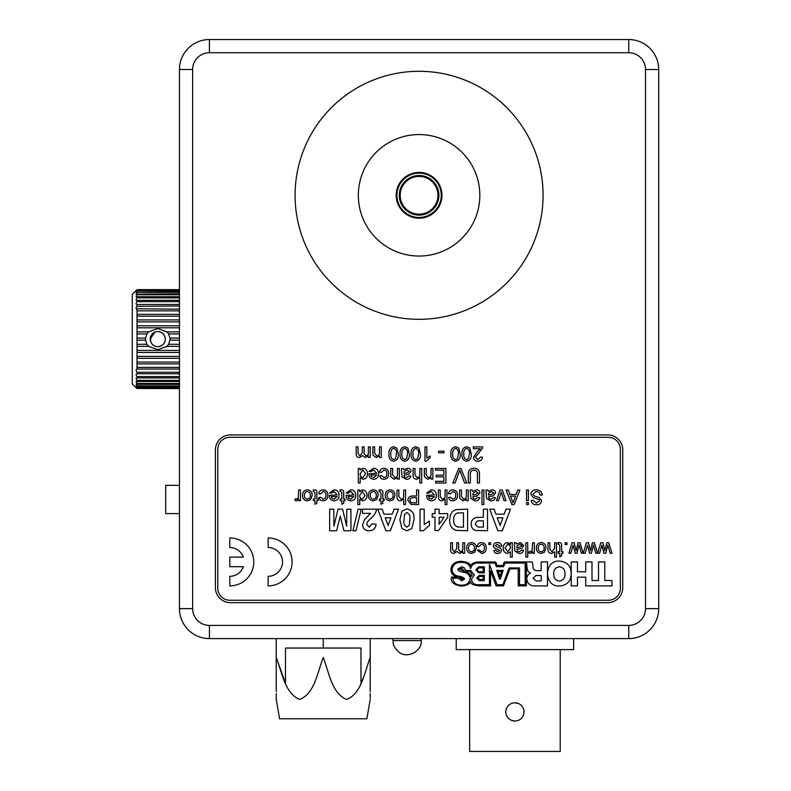 <?xml version="1.0" encoding="UTF-8"?>
<svg xmlns="http://www.w3.org/2000/svg" width="791" height="791" viewBox="0 0 791 791"><rect width="100%" height="100%" fill="white"/><g stroke="black" fill="none" stroke-linecap="round" stroke-linejoin="round"><path stroke-width="1.19" d="M396.202 195.298A22.88 22.88 0 0 0 419.082 218.187A22.88 22.88 0 0 0 441.971 195.298A22.88 22.88 0 0 0 419.082 172.418A22.88 22.88 0 0 0 396.202 195.298M403.519 39.55L434.655 39.55M358.343 195.298A60.739 60.739 0 0 0 419.082 256.047A60.739 60.739 0 0 0 479.83 195.298A60.739 60.739 0 0 0 419.082 134.559A60.739 60.739 0 0 0 358.343 195.298M543.081 195.298A123.999 123.999 0 0 0 419.082 71.299A123.999 123.999 0 0 0 295.083 195.298A123.999 123.999 0 0 0 419.082 319.307A123.999 123.999 0 0 0 543.081 195.298M209.417 625.414L209.417 638.594A29.949 29.949 0 0 1 179.468 608.635L179.468 69.499A29.949 29.949 0 0 1 209.417 39.55L628.746 39.55A29.949 29.949 0 0 1 658.705 69.499L658.705 608.635A29.949 29.949 0 0 1 628.746 638.594L209.417 638.594A29.949 29.949 0 0 1 179.468 608.635L192.648 608.635A16.769 16.769 0 0 0 209.417 625.414L628.746 625.414A16.769 16.769 0 0 0 645.525 608.635L645.525 69.499A16.769 16.769 0 0 0 628.746 52.73L209.417 52.73A16.769 16.769 0 0 0 192.648 69.499L192.648 608.635M230.389 602.653L607.785 602.653A14.98 14.98 0 0 0 622.754 587.673L622.754 449.891A14.98 14.98 0 0 0 607.785 434.921L230.389 434.921A14.98 14.98 0 0 0 215.409 449.891L215.409 587.673A14.98 14.98 0 0 0 230.389 602.653M137.011 301.638L137.021 301.628C135.805 303.418 135.805 304.367 137.021 304.466L137.021 305.979C135.805 307.778 135.805 308.846 137.021 309.172L137.021 340.16L145.564 340.16L145.564 338.073L137.021 338.073M136.754 306.344L179.468 305.979M154.868 332.151L150.221 339.121C150.676 343.709 153.187 346.221 157.775 346.666C162.353 346.221 164.864 343.699 165.319 339.121C164.874 334.534 162.363 332.022 157.775 331.567A7.544 7.544 0 0 0 150.221 339.121A7.544 7.544 0 0 0 157.775 346.666A7.544 7.544 0 0 0 165.319 339.121A7.544 7.544 0 0 0 157.775 331.567M179.468 331.874L167 331.874L157.775 328.552L148.54 331.874L137.021 331.874M167 331.874L168.592 333.94L179.468 333.94M179.468 338.073L169.976 338.073L168.592 333.94M169.976 338.073L169.976 340.16L179.468 340.16M179.468 344.293L168.592 344.293L169.976 340.16M168.592 344.293L167 346.359L179.468 346.359M148.54 346.359L146.948 344.293L137.021 344.293L137.021 346.359L148.54 346.359L157.775 349.681L167 346.359M136.072 387.699L132.295 383.932L132.295 294.311L136.072 290.534M136.883 304.466L179.468 304.466M179.468 289.635L137.021 289.635C135.805 290.791 135.805 290.791 137.021 289.635C135.805 290.791 135.805 290.791 137.021 289.635L137.021 289.763C135.805 291.088 135.805 291.266 137.021 290.287L137.021 290.673C135.805 292.136 135.805 292.482 137.021 291.701L137.021 292.344C135.805 293.936 135.805 294.44 137.021 293.866L137.021 294.756C135.805 296.437 135.805 297.1 137.021 296.754L137.021 297.871C135.805 299.621 135.805 300.432 137.021 300.303L137.021 301.628L179.468 301.628M136.675 300.353L179.468 300.303M136.438 296.892L137.021 296.754L136.438 296.892M136.279 294.143L179.468 293.866M136.171 292.146L179.468 291.701M179.468 289.763L137.021 289.763C135.805 291.088 135.805 291.266 137.021 290.287L179.468 290.287M179.468 309.172L136.23 308.757M179.468 388.47L137.021 388.47L179.468 388.599M179.468 387.56L137.021 387.56L179.468 387.956M179.468 385.889L137.021 385.889L137.021 386.532L179.468 386.532M179.468 383.477L137.021 383.477L137.021 384.367L179.468 384.367M179.468 380.372L137.021 380.372L137.021 381.48L179.468 381.48M179.468 376.605L137.021 376.605L137.021 377.93L179.468 377.93M179.468 372.254L137.021 372.254L137.021 373.777L179.468 373.777M179.468 367.38L137.021 367.38L137.021 369.061L179.468 369.061M179.468 362.06L137.021 362.06L137.021 363.88L179.468 363.88M179.468 356.375L137.021 356.375L137.021 358.313L179.468 358.313M179.468 350.423L137.021 350.423L137.021 352.44L179.468 352.44M137.021 333.94L146.948 333.94L148.54 331.874M137.021 327.81L179.468 327.81M179.468 325.793L137.021 325.793M137.021 321.858L179.468 321.858M179.468 319.92L137.021 319.92M137.021 316.173L179.468 316.173M179.468 314.353L137.021 314.353M137.021 310.853L179.468 310.853M137.021 297.871L179.468 297.871M179.468 296.754L137.021 296.754M137.021 294.756L179.468 294.756M137.021 292.344L179.468 292.344M137.021 290.673L179.468 290.673M136.892 373.767L137.021 373.777C135.805 373.866 135.805 374.815 137.021 376.605L137.011 376.595M137.021 388.599C135.805 387.442 135.805 387.442 137.021 388.599M137.021 387.956C135.805 386.977 135.805 387.145 137.021 388.47C135.805 387.145 135.805 386.977 137.021 387.956M137.021 387.56C135.805 386.097 135.805 385.751 137.021 386.532L136.171 386.087M137.021 385.889C135.805 384.297 135.805 383.793 137.021 384.367L136.279 384.09M137.021 383.477C135.805 381.796 135.805 381.133 137.021 381.48L136.438 381.341M137.021 380.372C135.805 378.622 135.805 377.801 137.021 377.93L136.645 377.88M137.021 369.061C135.805 369.387 135.805 370.455 137.021 372.254M137.021 363.88L137.021 367.38M137.021 358.313L137.021 362.06M137.021 352.44L137.021 356.375M137.021 346.359L137.021 350.423M137.021 340.16L137.021 344.293M145.564 340.16L146.948 344.293M146.948 333.94L145.564 338.073M620.352 588.267L620.352 449.298A11.984 11.984 0 0 0 608.368 437.314L229.795 437.314A11.984 11.984 0 0 0 217.812 449.298L217.812 588.267A11.984 11.984 0 0 0 229.795 600.25L608.368 600.25A11.984 11.984 0 0 0 620.352 588.267M592.004 561.917L592.004 580.515L598.51 580.515L598.51 561.917L604.789 561.917L604.789 580.515L611.967 580.515L611.967 585.894L585.736 585.894L585.736 577.163L577.479 577.163L577.479 585.894L571.211 585.894L571.211 561.917L577.479 561.917L577.479 571.784L585.736 571.784L585.736 561.917L592.004 561.917M564.972 573.93C565.13 569.777 563.261 567.404 559.375 566.811C555.49 567.404 553.621 569.777 553.779 573.93C553.621 578.083 555.49 580.456 559.375 581.049C563.261 580.456 565.13 578.083 564.972 573.93M559.385 586.052C543.684 586.962 543.635 560.216 559.336 561.066C567.098 561.778 571.053 565.961 571.181 573.623C571.013 581.207 567.088 585.35 559.385 586.052M533.045 578.32L536.219 580.91L541.202 580.91L541.202 575.502L535.952 575.502L533.045 578.32M532.946 565.743C532.729 568.581 533.905 570.222 536.456 570.647L541.202 570.647L541.202 561.917L547.481 561.917L547.481 585.894L535.21 585.894C530.277 586.062 527.459 583.807 526.776 579.141C526.776 576.332 528.032 574.325 530.553 573.129L530.553 573.06C528.2 571.992 527.033 570.074 527.043 567.325L526.43 561.917L532.244 561.917L532.946 565.743M461.034 561.313C454.756 561.719 451.374 564.438 450.9 569.49C451.088 573.801 453.441 576.323 457.959 577.044L451.523 577.044C450.198 581.81 453.52 584.836 461.489 586.121C466.72 585.558 469.785 584.035 470.675 581.553C470.427 583.966 473.532 585.409 479.979 585.894L490.558 585.894L490.558 570.954L496.095 585.894L503.501 585.894L509.948 568.808L518.154 568.759L518.263 585.894L526.41 585.894L526.42 561.917L504.302 561.986L502.878 565.516L497.064 565.516L495.69 561.986L477.794 561.986C474.284 562.164 471.93 563.429 470.714 565.783C469.963 563.182 466.739 561.689 461.034 561.313M459.096 569.105L462.142 568.304L464.277 571.339L459.096 569.105M461.43 579.368L459.611 578.29L459.551 577.381C462.33 577.954 463.605 578.458 463.368 578.913L461.43 579.368M458.315 576.115C454.657 575.551 452.561 573.475 452.027 569.896C452.788 564.655 455.942 562.154 461.469 562.391C466.304 562.352 469.379 564.418 470.685 568.6C471.634 564.685 474.422 562.826 479.03 563.034L494.869 563.034L496.481 566.712L503.481 566.712L505.123 563.063L525.145 563.063L525.145 584.697L519.499 584.697L519.499 567.958L509.117 567.958L502.819 584.697L497.084 584.697L489.441 564.527L489.441 584.697L479.306 584.697C474.827 585.182 472.217 583.372 471.476 579.289L474.333 574.938L470.625 570.38L465.227 570.38C464.999 567.987 463.635 566.87 461.133 567.018L457.673 569.223C458.187 570.786 460.253 571.834 463.892 572.368C467.56 572.902 469.666 574.978 470.24 578.597C469.33 583.135 466.383 585.33 461.41 585.152C456.377 585.271 453.48 582.957 452.729 578.201L458.375 578.201L461.865 580.802L464.594 578.963C464.08 577.618 461.984 576.669 458.315 576.115M472.197 575.037L470.853 576.975C470.556 574.345 468.766 572.585 465.494 571.675L469.894 571.379L472.197 575.037M476.617 577.984L479.277 575.383L484.3 575.383L484.3 580.624L479.277 580.624L476.617 577.984M477.843 577.944L479.692 579.467L483.202 579.467L483.202 576.441L479.692 576.441L477.843 577.944M475.777 569.836L478.713 566.831L484.3 566.831L484.3 572.872L478.713 572.872L475.777 569.836M476.825 569.787L479.039 571.745L483.222 571.745L483.222 567.859L479.039 567.859L476.825 569.787M496.728 570.341L503.175 570.341L500.347 579.002L499.467 579.002L496.728 570.341M499.971 576.718L501.662 571.498L498.33 571.498L499.971 576.718M606.806 542.745L608.773 542.745L612.056 553.255L610.138 553.255L607.854 544.93L605.807 553.255L603.909 553.255L601.921 545.147L599.608 553.255L597.68 553.255L600.794 542.745L602.94 542.745L604.868 550.823L606.806 542.745M592.429 542.745L594.397 542.745L597.591 553.255L595.761 553.255L593.477 544.93L591.431 553.255L589.532 553.255L587.545 545.147L585.231 553.255L583.303 553.255L586.418 542.745L588.563 542.745L590.491 550.823L592.429 542.745M578.053 542.745L580.021 542.745L583.214 553.255L581.385 553.255L579.101 544.93L577.054 553.255L575.146 553.255L573.168 545.147L570.855 553.255L568.927 553.255L572.041 542.745L574.187 542.745L576.115 550.823L578.053 542.745M565.15 542.745L566.989 542.745L566.989 544.584L565.15 544.584L565.15 542.745M558.871 544.218L558.149 544.267L557.962 542.715L559.257 542.557C561.116 542.695 561.907 543.733 561.65 545.701L561.65 551.594L562.935 551.594L562.935 553.255L561.65 553.255L561.65 555.806L559.801 556.854L559.801 553.255L558.149 553.255L558.149 551.594L559.801 551.594L559.801 545.632L558.871 544.218M554.639 542.745L556.488 542.745L556.488 557.121L554.639 557.121L554.639 551.871L551.564 553.433C549.073 553.265 547.886 551.91 548.005 549.369L548.005 542.745L549.854 542.745L549.854 549.27L551.98 551.772L554.639 548.381L554.639 542.745M541.182 542.557C544.386 542.883 545.978 544.692 545.978 547.995L544.396 552.276L541.182 553.433C538.048 553.117 536.446 551.357 536.397 548.143C536.318 544.791 537.92 542.923 541.182 542.557M544.139 548.005C544.228 545.81 543.239 544.554 541.182 544.218C539.116 544.574 538.137 545.849 538.236 548.054C538.167 550.21 539.146 551.446 541.182 551.772C543.239 551.446 544.228 550.19 544.139 548.005M532.521 542.745L534.37 542.745L534.37 553.255L532.709 553.255L532.709 551.782L530.563 553.433L528.833 552.939L529.416 551.347L530.632 551.772L532.234 550.427L532.521 542.745M525.886 542.745L527.735 542.745L527.735 557.121L525.886 557.121L525.886 542.745M516.118 542.745L516.671 544.03L520.419 542.557L523.86 545.533L521.417 548.509L516.869 549.379L517.334 551.218L519.252 551.772L521.833 550.121L523.672 550.299C522.97 552.543 521.378 553.591 518.916 553.433L514.921 551.129L514.279 542.745L516.118 542.745M516.859 547.718L519.628 547.145L522.02 545.632L520.003 544.218L517.136 545.731L516.859 547.718M510.403 544.317L510.403 542.745L512.252 542.745L512.252 557.121L510.403 557.121L510.403 551.831L507.585 553.433C504.658 552.998 503.205 551.238 503.214 548.153C503.145 544.969 504.599 543.11 507.595 542.557L510.403 544.317M510.403 548.074L509.918 545.513L507.773 544.218L505.063 548.005L507.693 551.772L510.403 548.074M497.381 542.557C499.823 542.517 501.276 543.694 501.741 546.067L499.902 546.245L497.361 544.218L495.107 545.711L497.47 547.105C499.704 547.323 501.069 548.42 501.553 550.388L500.406 552.701L497.836 553.433C495.621 553.532 494.286 552.553 493.821 550.487L495.66 550.299L497.697 551.772L499.714 550.576L497.519 549.201C495.215 548.984 493.792 547.886 493.268 545.899C493.643 543.664 495.018 542.547 497.381 542.557M488.838 542.745L490.687 542.745L490.687 544.584L488.838 544.584L488.838 542.745M481.61 544.218L479.069 546.611L477.23 546.433C477.665 544.01 479.109 542.715 481.541 542.557C484.705 542.893 486.277 544.692 486.257 547.955C486.297 551.258 484.735 553.087 481.541 553.433L477.408 550.121L479.257 549.933L481.531 551.772C483.588 551.456 484.547 550.2 484.418 548.005C484.567 545.83 483.627 544.564 481.61 544.218M471.505 542.557C474.709 542.883 476.311 544.692 476.311 547.995L474.729 552.276L471.505 553.433C468.371 553.117 466.779 551.357 466.72 548.143C466.65 544.791 468.242 542.923 471.505 542.557M474.462 548.005C474.551 545.81 473.572 544.554 471.505 544.218C469.439 544.574 468.46 545.849 468.569 548.054C468.499 550.21 469.478 551.446 471.505 551.772C473.562 551.446 474.551 550.19 474.462 548.005M462.824 542.745L464.673 542.745L464.673 553.255L462.824 553.255L462.824 551.614L459.828 553.433L457.03 551.485L453.846 553.433C451.691 553.295 450.633 552.128 450.662 549.923L450.662 542.745L452.501 542.745L452.501 549.241L454.291 551.772L456.743 548.736L456.743 542.745L458.592 542.745L458.592 549.448L460.352 551.772C462.231 551.386 463.061 550.16 462.824 548.094L462.824 542.745M229.795 585.874A23.957 23.957 0 0 0 253.763 561.917A23.957 23.957 0 0 0 229.795 537.949L229.795 547.54A14.376 14.376 0 0 1 243.351 557.121L229.795 557.121L229.795 566.702L243.351 566.702A14.376 14.376 0 0 1 229.795 576.293L229.795 585.874M268.139 585.874A23.957 23.957 0 0 0 292.097 561.917A23.957 23.957 0 0 0 268.139 537.949L268.139 547.54A14.376 14.376 0 0 1 282.516 561.917A14.376 14.376 0 0 1 268.139 576.293L268.139 585.874M497.915 530.761L489.728 509.196L494.118 509.196L495.937 514.17L504.223 514.17L506.042 509.196L510.462 509.196L502.305 530.761L497.915 530.761M502.918 517.769L497.262 517.769L500.09 525.511L502.918 517.769M483.37 509.196L487.513 509.196L487.513 530.761L475.5 530.435C472.603 529.337 471.169 527.221 471.199 524.067C471.228 520.715 472.83 518.53 476.014 517.532L483.37 517.215L483.37 509.196M483.37 527.172L483.37 520.814L480.879 520.814C477.883 520.32 476.034 521.378 475.351 524.008L477.893 527.014L483.37 527.172M467.61 509.196L467.61 530.761L455.616 530.356C451.305 528.289 449.308 524.759 449.634 519.776L450.297 515.188L452.59 511.372L455.636 509.651L467.61 509.196M463.457 527.172L463.457 512.795L457.287 513.003C454.518 514.308 453.352 516.642 453.787 519.974C453.381 523.424 454.667 525.748 457.653 526.964L463.457 527.172M434.981 509.196L439.134 509.196L439.134 513.626L447.696 513.626L447.696 517.205L438.58 530.484L434.981 530.484L434.981 517.215L432.212 517.215L432.212 513.626L434.981 513.626L434.981 509.196M444.067 517.215L439.134 517.215L439.134 524.393L444.067 517.215M420.051 530.761L420.051 509.196L424.203 509.196L424.203 524.552L429.454 521.091L429.454 525.234L423.383 530.761L420.051 530.761M411.834 528.576L406.92 530.761L401.986 528.546L399.87 519.835L402.006 511.115L406.92 508.92C412.309 510.185 414.662 513.834 413.97 519.875L411.834 528.576M406.92 527.172L409.362 525.056L409.827 519.835C410.46 516.365 409.491 513.923 406.92 512.519L404.478 514.634L404.013 519.835C403.38 523.306 404.349 525.748 406.92 527.172M385.939 530.761L377.752 509.196L382.152 509.196L383.971 514.17L392.247 514.17L394.066 509.196L398.486 509.196L390.339 530.761L385.939 530.761M390.942 517.769L385.286 517.769L388.114 525.511L390.942 517.769M370.554 513.349L362.545 513.349L362.545 509.196L376.645 509.196C375.854 512.914 373.906 515.969 370.811 518.362L367.508 521.842L366.688 524.344L369.249 527.172L371.948 523.85L376.091 524.255C375.656 528.428 373.342 530.593 369.16 530.761C365.205 530.702 363 528.744 362.545 524.898L364.631 519.489L370.554 513.349M358.125 509.196L361.25 509.196L355.99 530.761L352.865 530.761L358.125 509.196M346.784 509.196L350.927 509.196L350.927 530.761L343.917 530.761L340.288 516.058L336.659 530.761L329.639 530.761L329.639 509.196L333.792 509.196L333.931 526.173L337.975 509.196L342.602 509.196L346.646 526.173L346.784 509.196M536.1 489.847C539.719 489.807 541.746 491.547 542.181 495.057L540.134 495.057C539.848 492.763 538.523 491.587 536.189 491.518L532.867 494.059L534.419 496.016L539.482 497.628L541.627 500.772C541.153 503.481 539.472 504.806 536.575 504.757C533.49 504.816 531.69 503.392 531.186 500.466L533.243 500.466L536.496 503.076L539.581 500.901L539.057 499.625L533.342 497.668L530.82 494.157C531.305 491.28 533.065 489.847 536.1 489.847M526.529 502.7L528.398 502.7L528.398 504.569L526.529 504.569L526.529 502.7M526.529 490.025L528.398 490.025L528.398 500.654L526.529 500.654L526.529 490.025M517.769 490.025L519.944 490.025L514.17 504.569L511.866 504.569L506.092 490.025L508.267 490.025L509.918 494.504L516.118 494.504L517.769 490.025M514.012 500.199L515.495 496.175L510.541 496.175L513.013 502.888L514.012 500.199M499.971 490.025L502.334 490.025L506.032 500.654L504.055 500.654L501.276 492.15L498.498 500.654L496.521 500.654L499.971 490.025M487.76 490.025L488.324 491.33L492.111 489.847C494.197 489.837 495.354 490.835 495.591 492.842L493.119 495.858L488.522 496.738L488.986 498.597L490.924 499.161L493.544 497.48L495.403 497.668C494.691 499.942 493.08 501 490.588 500.841L486.554 498.508L485.901 490.025L487.76 490.025M488.512 495.057L491.31 494.484L493.732 492.951L491.686 491.518L488.798 493.05L488.512 495.057M481.986 490.025L483.845 490.025L483.845 504.569L481.986 504.569L481.986 490.025M472.108 490.025L472.672 491.33L476.459 489.847C478.545 489.837 479.702 490.835 479.939 492.842L477.467 495.858L472.86 496.738L473.334 498.597L475.272 499.161L477.883 497.48L479.751 497.668C479.03 499.942 477.428 501 474.936 500.841L470.892 498.508L470.24 490.025L472.108 490.025M472.85 495.057L475.658 494.484L478.071 492.951L476.034 491.518L473.137 493.05L472.85 495.057M466.334 490.025L468.193 490.025L468.193 500.654L466.334 500.654L466.334 499.17L463.091 500.841L459.719 498.271L459.62 490.025L461.489 490.025L461.489 496.372L463.615 499.161C465.563 498.913 466.463 497.766 466.334 495.73L466.334 490.025M452.867 491.518L450.306 493.94L448.438 493.752C448.883 491.31 450.336 490.005 452.798 489.847C455.992 490.173 457.584 491.992 457.574 495.304C457.613 498.637 456.021 500.485 452.808 500.841C450.534 500.802 449.14 499.685 448.626 497.48L450.484 497.302L452.788 499.161C454.865 498.834 455.834 497.559 455.705 495.354C455.853 493.149 454.914 491.873 452.867 491.518M445.086 490.025L446.945 490.025L446.945 504.569L445.086 504.569L445.086 499.259L441.971 500.841C439.45 500.663 438.254 499.299 438.372 496.728L438.372 490.025L440.241 490.025L440.241 496.629L442.387 499.161C444.305 498.884 445.204 497.737 445.086 495.73L445.086 490.025M431.283 491.518L428.514 493.198L426.695 493.011L431.313 489.847C434.605 490.094 436.276 491.903 436.325 495.255C436.316 498.617 434.674 500.485 431.411 500.841C428.228 500.476 426.636 498.646 426.636 495.354L434.457 494.879L431.283 491.518M431.421 499.161L434.457 496.55L428.495 496.55L429.177 498.271L431.421 499.161M416.57 490.025L418.617 490.025L418.617 504.569L411.122 504.431L407.81 500.387C408.107 497.321 409.837 495.858 413.011 495.997L416.57 495.997L416.57 490.025M416.57 497.668L413.06 497.668C411.102 497.569 410.035 498.449 409.857 500.327L411.419 502.76L416.57 502.888L416.57 497.668M403.707 490.025L405.575 490.025L405.575 504.569L403.707 504.569L403.707 499.259L400.592 500.841C398.071 500.663 396.874 499.299 397.003 496.728L397.003 490.025L398.862 490.025L398.862 496.629L401.007 499.161C402.935 498.884 403.835 497.737 403.707 495.73L403.707 490.025M390.101 489.847C393.335 490.173 394.956 492.002 394.946 495.344L393.354 499.675L390.101 500.841C386.928 500.515 385.316 498.735 385.257 495.492C385.187 492.091 386.799 490.212 390.101 489.847M393.087 495.344C393.176 493.129 392.178 491.854 390.101 491.518C388.005 491.873 387.017 493.169 387.125 495.403C387.056 497.579 388.045 498.824 390.101 499.161C392.178 498.824 393.176 497.559 393.087 495.344M380.026 491.518L379.294 491.567L379.107 490.005L380.422 489.847C382.3 489.975 383.101 491.033 382.834 493.011L382.834 498.973L384.139 498.973L384.139 500.654L382.834 500.654L382.834 503.234L380.975 504.302L380.975 500.654L379.294 500.654L379.294 498.973L380.975 498.973L380.975 492.951L380.026 491.518M373.322 489.847C376.565 490.173 378.177 492.002 378.177 495.344L376.575 499.675L373.322 500.841C370.148 500.515 368.537 498.735 368.487 495.492C368.408 492.091 370.02 490.212 373.322 489.847M376.308 495.344C376.407 493.129 375.409 491.854 373.322 491.518C371.236 491.873 370.237 493.169 370.346 495.403C370.277 497.579 371.276 498.824 373.322 499.161C375.409 498.824 376.397 497.559 376.308 495.344M357.858 490.025L359.727 490.025L359.727 491.636L362.585 489.847C365.551 490.361 367.014 492.19 366.994 495.334C367.064 498.518 365.6 500.357 362.594 500.841L359.727 499.2L359.727 504.569L357.858 504.569L357.858 490.025M365.126 495.334L362.397 491.518L359.727 495.196C359.559 497.391 360.478 498.706 362.476 499.161L365.126 495.334M350.769 491.518L348 493.198L346.181 493.011L350.799 489.847C354.091 490.094 355.762 491.903 355.812 495.255C355.802 498.617 354.16 500.485 350.897 500.841C347.714 500.476 346.122 498.646 346.122 495.354L353.943 494.879L350.769 491.518M350.907 499.161L353.943 496.55L347.981 496.55L348.663 498.271L350.907 499.161M340.881 491.518L340.15 491.567L339.972 490.005L341.277 489.847C343.156 489.975 343.966 491.033 343.699 493.011L343.699 498.973L345.005 498.973L345.005 500.654L343.699 500.654L343.699 503.234L341.831 504.302L341.831 500.654L340.15 500.654L340.15 498.973L341.831 498.973L341.831 492.951L340.881 491.518M334 491.518L331.231 493.198L329.402 493.011L334.029 489.847C337.312 490.094 338.983 491.903 339.032 495.255C339.023 498.617 337.391 500.485 334.128 500.841C330.945 500.476 329.353 498.646 329.343 495.354L337.174 494.879L334 491.518M334.138 499.161L337.174 496.55L331.211 496.55L331.894 498.271L334.138 499.161M323.143 491.518L320.582 493.94L318.724 493.752C319.168 491.31 320.622 490.005 323.084 489.847C326.278 490.173 327.87 491.992 327.85 495.304C327.899 498.637 326.307 500.485 323.084 500.841C320.81 500.802 319.426 499.685 318.911 497.48L320.77 497.302L323.074 499.161C325.15 498.834 326.119 497.559 325.991 495.354C326.139 493.149 325.19 491.873 323.143 491.518M314.047 491.518L313.315 491.567L313.127 490.005L314.442 489.847C316.321 489.975 317.122 491.033 316.855 493.011L316.855 498.973L318.16 498.973L318.16 500.654L316.855 500.654L316.855 503.234L314.996 504.302L314.996 500.654L313.315 500.654L313.315 498.973L314.996 498.973L314.996 492.951L314.047 491.518M307.343 489.847C310.586 490.173 312.198 492.002 312.198 495.344L310.596 499.675L307.343 500.841C304.179 500.515 302.567 498.735 302.508 495.492C302.429 492.091 304.051 490.212 307.343 489.847M310.339 495.344C310.428 493.129 309.429 491.854 307.343 491.518C305.257 491.873 304.268 493.169 304.367 495.403C304.308 497.579 305.296 498.824 307.343 499.161C309.429 498.824 310.428 497.559 310.339 495.344M298.593 490.025L300.461 490.025L300.461 500.654L298.78 500.654L298.78 499.17L296.605 500.841L294.865 500.337L295.448 498.726L296.684 499.161L298.306 497.806L298.593 490.025M480.305 448.744L473.275 448.744L473.275 446.895L482.678 446.895L482.48 448.181L475.302 457.287L477.922 459.62L480.651 457.04L482.49 457.218C482.124 459.878 480.592 461.232 477.883 461.272C475.233 461.212 473.76 459.887 473.463 457.307L477.448 451.404L480.305 448.744M469.854 448.101L471.248 453.985C471.693 457.989 470.161 460.411 466.641 461.272C463.121 460.411 461.588 457.979 462.033 453.985C461.588 449.99 463.121 447.568 466.641 446.717L469.854 448.101M469.399 453.994C469.854 451.177 468.934 449.298 466.641 448.368C464.337 449.298 463.417 451.177 463.872 453.994C463.417 456.822 464.347 458.701 466.66 459.62L468.569 458.632L469.399 453.994M458.79 448.101L460.184 453.985C460.639 457.989 459.096 460.411 455.576 461.272C452.066 460.411 450.534 457.979 450.969 453.985C450.524 449.99 452.066 447.568 455.576 446.717L458.79 448.101M458.345 453.994C458.8 451.177 457.88 449.298 455.576 448.368C453.283 449.298 452.363 451.177 452.818 453.994C452.363 456.822 453.292 458.701 455.596 459.62L457.514 458.632L458.345 453.994M438.619 451.137L443.969 451.137L443.969 452.798L438.619 452.798L438.619 451.137M424.985 461.272L424.985 446.895L426.824 446.895L426.824 458.098L430.146 455.982L430.146 457.682L426.171 461.272L424.985 461.272M418.973 448.101L420.377 453.985C420.822 457.989 419.289 460.411 415.769 461.272C412.249 460.411 410.717 457.979 411.162 453.985C410.717 449.99 412.249 447.568 415.769 446.717L418.973 448.101M418.528 453.994C418.983 451.177 418.063 449.298 415.769 448.368C413.466 449.298 412.546 451.177 413.001 453.994C412.546 456.822 413.475 458.701 415.789 459.62L417.697 458.632L418.528 453.994M407.919 448.101L409.313 453.985C409.758 457.989 408.225 460.411 404.705 461.272C401.195 460.411 399.653 457.979 400.098 453.985C399.653 449.99 401.185 447.568 404.705 446.717L407.919 448.101M407.474 453.994C407.929 451.177 407.009 449.298 404.705 448.368C402.411 449.298 401.492 451.177 401.947 453.994C401.492 456.822 402.421 458.701 404.725 459.62L406.643 458.632L407.474 453.994M396.855 448.101L398.259 453.985C398.704 457.989 397.171 460.411 393.651 461.272C390.131 460.411 388.599 457.979 389.043 453.985C388.599 449.99 390.131 447.568 393.651 446.717L396.855 448.101M396.41 453.994C396.864 451.177 395.945 449.298 393.651 448.368C391.347 449.298 390.428 451.177 390.883 453.994C390.428 456.822 391.357 458.701 393.671 459.62L395.579 458.632L396.41 453.994M379.453 446.895L381.302 446.895L381.302 457.406L379.453 457.406L379.453 455.942L376.259 457.584L372.917 455.052L372.818 446.895L374.667 446.895L374.667 453.174L376.773 455.932C378.691 455.685 379.591 454.548 379.453 452.531L379.453 446.895M368.369 446.895L370.218 446.895L370.218 457.406L368.369 457.406L368.369 455.764L365.373 457.584L362.575 455.636L359.391 457.584C357.235 457.455 356.177 456.278 356.207 454.074L356.207 446.895L358.056 446.895L358.056 453.391L359.836 455.932L362.288 452.887L362.288 446.895L364.137 446.895L364.137 453.599L365.907 455.932C367.775 455.537 368.606 454.311 368.369 452.244L368.369 446.895M470.338 474.729L470.338 483.004L468.292 483.004L468.292 474.64C468.094 470.635 469.953 468.519 473.849 468.272C477.794 468.46 479.672 470.586 479.475 474.64L479.475 483.004L477.418 483.004L477.418 474.729C477.715 471.98 476.577 470.457 474.007 470.141C471.278 470.319 470.062 471.851 470.338 474.729M458.701 468.46L460.916 468.46L466.779 483.004L464.564 483.004L459.808 470.23L455.052 483.004L452.838 483.004L458.701 468.46M435.297 468.46L445.926 468.46L445.926 483.004L435.673 483.004L435.673 481.324L443.87 481.324L443.87 476.854L436.227 476.854L436.227 475.173L443.87 475.173L443.87 470.141L435.297 470.141L435.297 468.46M431.016 468.46L432.875 468.46L432.875 479.089L431.016 479.089L431.016 477.606L427.773 479.277L424.401 476.706L424.302 468.46L426.171 468.46L426.171 474.808L428.297 477.596C430.245 477.349 431.144 476.202 431.016 474.155L431.016 468.46M419.833 468.46L421.692 468.46L421.692 483.004L419.833 483.004L419.833 477.695L416.719 479.277C414.197 479.099 413.001 477.734 413.12 475.164L413.12 468.46L414.988 468.46L414.988 475.065L417.134 477.596C419.052 477.319 419.952 476.172 419.833 474.165L419.833 468.46M403.242 468.46L403.805 469.765L407.592 468.272C409.679 468.272 410.836 469.271 411.073 471.278L408.601 474.293L403.993 475.173L404.468 477.032L406.406 477.596L409.016 475.915L410.885 476.103C410.163 478.377 408.561 479.425 406.07 479.277L402.026 476.943L401.383 468.46L403.242 468.46M403.983 473.493L406.792 472.919L409.204 471.387L407.167 469.953L404.27 471.476L403.983 473.493M397.468 468.46L399.326 468.46L399.326 479.089L397.468 479.089L397.468 477.606L394.225 479.277L390.853 476.706L390.754 468.46L392.623 468.46L392.623 474.808L394.749 477.596C396.696 477.349 397.596 476.202 397.468 474.155L397.468 468.46M384.001 469.953L381.44 472.375L379.571 472.187C380.016 469.735 381.47 468.44 383.932 468.272C387.135 468.608 388.717 470.427 388.707 473.73C388.747 477.072 387.155 478.911 383.942 479.277C381.667 479.237 380.273 478.12 379.759 475.915L381.618 475.727L383.922 477.596C385.998 477.27 386.967 475.994 386.839 473.779C386.997 471.584 386.048 470.299 384.001 469.953M373.599 469.953L370.831 471.634L369.011 471.446L373.629 468.272C376.921 468.529 378.592 470.338 378.642 473.68C378.632 477.052 376.991 478.911 373.728 479.277C370.544 478.911 368.952 477.082 368.952 473.789L376.773 473.305L373.599 469.953M373.738 477.596L376.773 474.986L370.811 474.986L371.493 476.706L373.738 477.596M358.323 468.46L360.192 468.46L360.192 470.072L363.049 468.272C366.015 468.796 367.479 470.625 367.459 473.769C367.528 476.953 366.065 478.792 363.059 479.277L360.192 477.626L360.192 483.004L358.323 483.004L358.323 468.46M365.59 473.769L362.861 469.953L360.192 473.631C360.024 475.826 360.943 477.141 362.94 477.596L365.59 473.769M363.178 678.095L360.973 683.286L360.973 648.027L285.502 648.027L285.502 683.286L276.277 657.499M370.218 638.594L370.218 657.459C364.493 672.212 361.556 693.806 346.636 699.442C331.844 693.47 328.937 672.212 323.242 657.459C317.517 672.212 314.581 693.806 299.66 699.442C284.869 693.47 281.962 672.212 276.257 657.459L276.257 691.611M370.218 699.452L366.866 718.782L279.609 718.782L276.257 699.452L276.257 693.48M323.242 648.027L323.242 638.594M370.218 657.459L370.218 691.611M370.218 693.48L370.218 698.156M276.257 638.594L276.257 657.459M469.646 649.609L469.646 751.45L560.216 751.45L560.216 649.609M514.931 721.016L511.441 720.324M524.038 711.91A9.106 9.106 0 0 1 514.931 721.016A9.106 9.106 0 0 1 505.825 711.91A9.106 9.106 0 0 1 514.931 702.803A9.106 9.106 0 0 1 524.038 711.91M573.633 638.594L573.633 649.609L456.229 649.609L456.229 638.594M514.931 702.803L518.421 703.506M150.597 341.475L150.597 336.758M179.468 485.328L165.695 485.328L165.695 513.596L179.468 513.596M419.082 173.13A22.168 22.168 0 0 0 396.914 195.298A22.168 22.168 0 0 0 419.082 217.466A22.168 22.168 0 0 1 396.914 195.298A22.168 22.168 0 0 1 419.082 173.13A22.168 22.168 0 0 1 441.249 195.298A22.168 22.168 0 0 1 419.082 217.466A22.168 22.168 0 0 0 441.249 195.298A22.168 22.168 0 0 0 419.082 173.13A22.168 22.168 0 0 0 396.914 195.298A22.168 22.168 0 0 0 419.082 217.466A22.168 22.168 0 0 0 441.249 195.298A22.168 22.168 0 0 0 419.082 173.13M419.082 175.523C431.036 176.769 437.621 183.354 438.857 195.298C437.621 207.252 431.026 213.837 419.082 215.073C407.138 213.837 400.543 207.242 399.307 195.298C400.543 183.354 407.138 176.759 419.082 175.523M438.896 195.298A19.815 19.815 0 0 1 419.082 215.112A19.815 19.815 0 0 1 399.277 195.298A19.815 19.815 0 0 1 419.082 175.493A19.815 19.815 0 0 1 438.896 195.298M437.947 195.298A18.865 18.865 0 0 0 419.082 176.433A18.865 18.865 0 0 0 400.216 195.298A18.865 18.865 0 0 0 419.082 214.163A18.865 18.865 0 0 0 437.947 195.298M645.525 608.635L658.705 608.635A29.949 29.949 0 0 1 628.746 638.594L628.746 625.414M628.746 52.73L628.746 39.55A29.949 29.949 0 0 1 658.705 69.499L645.525 69.499M192.648 69.499L179.468 69.499A29.949 29.949 0 0 1 209.417 39.55L209.417 52.73M421.257 640.572C422.493 650.509 407.306 659.803 398.357 651.695C391.693 644.685 393.661 643.528 392.949 640.572L421.257 640.572L421.257 638.594M392.949 640.572L392.949 638.594"/></g></svg>
